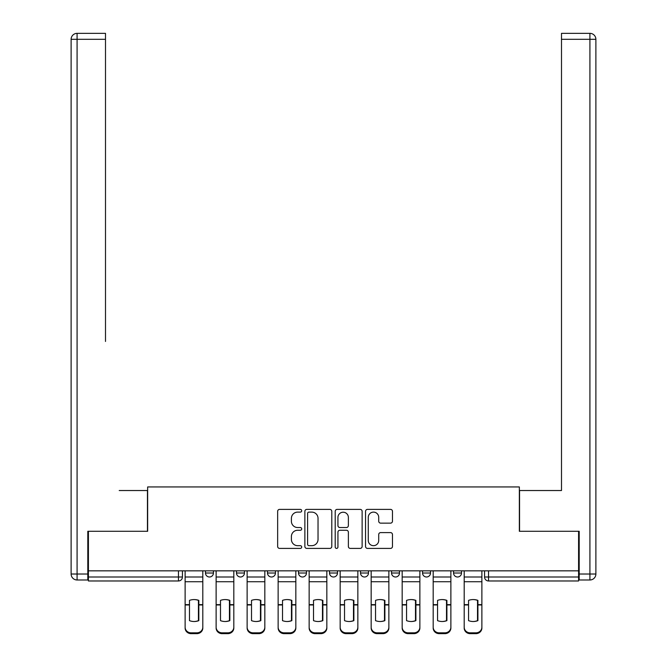 <?xml version="1.0" encoding="UTF-8"?>
<svg xmlns="http://www.w3.org/2000/svg" width="667" height="667" viewBox="0 0 667 667"><rect width="100%" height="100%" fill="white"/><g stroke="black" fill="none" stroke-linecap="round" stroke-linejoin="round"><path stroke-width="1" d="M301.701 510.747A1.367 1.367 0 0 0 300.333 509.388L279.598 509.388A1.951 1.951 0 0 0 277.647 511.339L277.647 546.456A1.951 1.951 0 0 0 279.598 548.407L300.333 548.407A1.367 1.367 0 0 0 301.701 547.04A1.367 1.367 0 0 0 300.333 545.673L297.649 545.673A6.245 6.245 0 0 1 291.404 539.428L291.404 536.501A6.245 6.245 0 0 1 297.649 530.265L300.333 530.265A1.367 1.367 0 0 0 301.701 528.898A1.367 1.367 0 0 0 300.333 527.53L297.649 527.53A6.245 6.245 0 0 1 291.404 521.286L291.404 518.359A6.245 6.245 0 0 1 297.649 512.114L300.333 512.114A1.367 1.367 0 0 0 301.701 510.747M453.56 570.835L453.56 573.02L461.514 573.02A3.977 3.977 0 0 1 457.537 576.997A3.977 3.977 0 0 1 453.56 573.02L453.56 570.835M391.546 570.835L391.546 573.02L399.491 573.02A3.977 3.977 0 0 1 395.514 576.997A3.977 3.977 0 0 1 391.546 573.02L391.546 570.835M360.53 570.835L360.53 573.02L368.484 573.02A3.977 3.977 0 0 1 364.507 576.997A3.977 3.977 0 0 1 360.53 573.02L360.53 570.835M298.516 570.835L298.516 573.02L306.47 573.02A3.977 3.977 0 0 1 302.493 576.997A3.977 3.977 0 0 1 298.516 573.02L298.516 570.835M390.52 523.136A1.951 1.951 0 0 0 392.471 521.185L392.471 511.339A1.951 1.951 0 0 0 390.52 509.388L367.5 509.388A1.951 1.951 0 0 0 365.549 511.339L365.549 546.456A1.951 1.951 0 0 0 367.5 548.407L390.52 548.407A1.951 1.951 0 0 0 392.471 546.456L392.471 534.55A1.951 1.951 0 0 0 390.52 532.599L380.665 532.599A1.951 1.951 0 0 0 378.714 534.55L378.714 540.453A5.219 5.219 0 0 1 373.495 545.673A5.219 5.219 0 0 1 368.276 540.453L368.276 517.334A5.219 5.219 0 0 1 373.495 512.114A5.219 5.219 0 0 1 378.714 517.334L378.714 521.185A1.951 1.951 0 0 0 380.665 523.136L390.52 523.136M88.411 570.835L88.411 531.282L147.649 531.282L147.649 486.952L519.351 486.952L519.351 531.282L578.589 531.282L578.589 570.835L88.411 570.835L88.411 576.997L182.433 576.997L182.433 570.835L182.433 576.997A3.977 3.977 0 0 1 178.456 580.974L88.411 580.974L88.411 576.997M331.791 511.339A1.951 1.951 0 0 0 329.84 509.388L306.82 509.388A1.951 1.951 0 0 0 304.869 511.339L304.869 546.456A1.951 1.951 0 0 0 306.82 548.407L329.84 548.407A1.951 1.951 0 0 0 331.791 546.456L331.791 511.339M337.16 509.388L360.18 509.388A1.951 1.951 0 0 1 362.131 511.339L362.131 546.456A1.951 1.951 0 0 1 360.18 548.407L350.325 548.407A1.951 1.951 0 0 1 348.374 546.456L348.374 532.216A1.951 1.951 0 0 0 346.423 530.265L339.887 530.265A1.951 1.951 0 0 0 337.936 532.216L337.936 547.04A1.367 1.367 0 0 1 336.577 548.407A1.367 1.367 0 0 1 335.209 547.04L335.209 511.339A1.951 1.951 0 0 1 337.16 509.388M484.567 570.835L484.567 576.997L578.589 576.997L578.589 580.974L488.544 580.974A3.977 3.977 0 0 1 484.567 576.997M578.589 570.835L578.589 576.997M461.514 570.835L461.514 573.02M430.498 570.835L430.498 573.02A3.977 3.977 0 0 1 426.53 576.997A3.977 3.977 0 0 1 422.553 573.02L430.498 573.02L430.498 570.835M422.553 570.835L422.553 573.02M399.491 570.835L399.491 573.02L399.491 570.835M368.484 573.02L368.484 570.835L368.484 573.02A3.977 3.977 0 0 1 364.507 576.997M337.477 570.835L337.477 573.02A3.977 3.977 0 0 1 333.5 576.997A3.977 3.977 0 0 1 329.523 573.02A3.977 3.977 0 0 0 333.5 576.997A3.977 3.977 0 0 0 337.477 573.02L337.477 570.835M329.523 570.835L329.523 573.02L337.477 573.02M306.47 570.835L306.47 573.02M275.454 570.835L275.454 573.02A3.977 3.977 0 0 1 271.486 576.997A3.977 3.977 0 0 1 267.509 573.02A3.977 3.977 0 0 0 271.486 576.997A3.977 3.977 0 0 0 275.454 573.02L267.509 573.02L267.509 570.835M236.502 570.835L236.502 573.02L244.447 573.02L244.447 570.835L244.447 573.02A3.977 3.977 0 0 1 240.47 576.997A3.977 3.977 0 0 1 236.502 573.02A3.977 3.977 0 0 0 240.47 576.997M205.486 570.835L205.486 573.02L213.44 573.02L213.44 570.835L213.44 573.02A3.977 3.977 0 0 1 209.463 576.997A3.977 3.977 0 0 1 205.486 573.02A3.977 3.977 0 0 0 209.463 576.997M178.456 570.835L178.456 580.974A3.977 3.977 0 0 0 182.433 576.997M308.963 512.114A1.367 1.367 0 0 0 307.595 513.482L307.595 544.305A1.367 1.367 0 0 0 308.963 545.673L311.797 545.673A6.245 6.245 0 0 0 318.034 539.428L318.034 518.359A6.245 6.245 0 0 0 311.797 512.114L308.963 512.114M348.374 517.434A5.219 5.219 0 0 0 343.155 512.214A5.219 5.219 0 0 0 337.936 517.434L337.936 525.579A1.951 1.951 0 0 0 339.887 527.53L346.423 527.53A1.951 1.951 0 0 0 348.374 525.579L348.374 517.434M198.433 620.794L198.433 600.242M193.964 599.566A12.323 10.847 180 0 1 198.433 600.375M185.118 605.769L185.118 627.172A5.961 5.653 0 0 0 191.079 632.833L196.84 632.833A5.961 5.653 0 0 0 202.81 627.172L202.81 627.997A5.961 5.653 180 0 1 196.84 633.65L196.84 632.833M193.964 621.519A12.323 11.689 180 0 0 198.433 620.644M198.833 604.952L198.833 600.375A12.323 10.847 180 0 0 194.155 599.566A12.323 10.847 180 0 0 189.486 600.375L189.486 620.644A12.323 11.689 180 0 0 198.833 620.644L198.833 604.952L202.81 604.952L202.81 627.172M202.81 570.835L202.81 604.952M185.118 570.835L185.118 627.172M191.079 632.833L191.079 633.65L196.84 633.65M191.079 633.65A5.961 5.653 180 0 1 185.118 627.997M229.44 620.794L229.44 600.242M224.971 599.566A12.323 10.847 180 0 1 229.44 600.375M216.125 605.769L216.125 627.172A5.961 5.653 0 0 0 222.086 632.833L227.847 632.833A5.961 5.653 0 0 0 233.817 627.172L233.817 627.997A5.961 5.653 180 0 1 227.847 633.65L227.847 632.833M224.971 621.519A12.323 11.689 180 0 0 229.44 620.644M260.447 620.794L260.447 600.242M255.978 599.566A12.323 10.847 180 0 1 260.447 600.375M247.132 605.769L247.132 627.172A5.961 5.653 0 0 0 253.093 632.833L258.863 632.833A5.961 5.653 0 0 0 264.824 627.172L264.824 627.997A5.961 5.653 180 0 1 258.863 633.65L258.863 632.833M255.978 621.519A12.323 11.689 180 0 0 260.447 620.644M87.811 574.02L87.811 579.982L77.08 579.982A5.961 5.961 0 0 1 71.119 574.02L71.119 39.311L77.08 39.311L77.08 33.35L105.503 33.35L105.503 39.311L77.08 39.311L77.08 574.02L87.811 574.02L87.811 531.282L147.449 531.282L147.449 490.528L119.218 490.528M105.503 39.311L105.503 341.454M77.08 33.35A5.961 5.961 0 0 0 71.119 39.311A5.961 5.961 0 0 1 77.08 33.35M547.782 490.528L561.497 490.528L561.497 33.35L589.92 33.35L561.497 33.35M579.189 574.02L589.92 574.02L589.92 39.311L595.881 39.311A5.961 5.961 0 0 0 589.92 33.35A5.961 5.961 0 0 1 595.881 39.311A5.961 5.961 0 0 0 589.92 33.35A5.961 5.961 0 0 1 595.881 39.311L595.881 574.02A5.961 5.961 0 0 1 589.92 579.982L579.189 579.982L579.189 531.282L519.551 531.282L519.551 490.528L561.497 490.528L561.497 341.454M589.92 579.982A5.961 5.961 0 0 0 595.881 574.02L589.92 574.02L589.92 579.982M229.84 604.952L229.84 600.375A12.323 10.847 180 0 0 225.171 599.566A12.323 10.847 180 0 0 220.494 600.375L220.494 620.644A12.323 11.689 180 0 0 229.84 620.644L229.84 604.952L233.817 604.952L233.817 627.172M233.817 570.835L233.817 604.952M216.125 570.835L216.125 627.172M222.086 632.833L222.086 633.65L227.847 633.65M222.086 633.65A5.961 5.653 180 0 1 216.125 627.997M260.847 604.952L260.847 600.375A12.323 10.847 180 0 0 256.178 599.566A12.323 10.847 180 0 0 251.509 600.375L251.509 620.644A12.323 11.689 180 0 0 260.847 620.644L260.847 604.952L264.824 604.952L264.824 627.172M264.824 570.835L264.824 604.952M247.132 570.835L247.132 627.172M253.093 632.833L253.093 633.65L258.863 633.65M253.093 633.65A5.961 5.653 180 0 1 247.132 627.997M291.462 620.794L291.462 600.242M286.985 599.566A12.323 10.847 180 0 1 291.462 600.375M278.139 605.769L278.139 627.172A5.961 5.653 0 0 0 284.1 632.833L289.87 632.833A5.961 5.653 0 0 0 295.831 627.172L295.831 627.997A5.961 5.653 180 0 1 289.87 633.65L289.87 632.833M286.985 621.519A12.323 11.689 180 0 0 291.462 620.644M322.469 620.794L322.469 600.242M317.992 599.566A12.323 10.847 180 0 1 322.469 600.375M309.146 605.769L309.146 627.172A5.961 5.653 0 0 0 315.116 632.833L320.877 632.833A5.961 5.653 0 0 0 326.838 627.172L326.838 627.997A5.961 5.653 180 0 1 320.877 633.65L320.877 632.833M317.992 621.519A12.323 11.689 180 0 0 322.469 620.644M353.477 620.794L353.477 600.242M349.008 599.566A12.323 10.847 180 0 1 353.477 600.375M340.162 605.769L340.162 627.172A5.961 5.653 0 0 0 346.123 632.833L351.884 632.833A5.961 5.653 0 0 0 357.854 627.172L357.854 627.997A5.961 5.653 180 0 1 351.884 633.65L351.884 632.833M349.008 621.519A12.323 11.689 180 0 0 353.477 620.644M291.854 604.952L291.854 600.375A12.323 10.847 180 0 0 287.185 599.566A12.323 10.847 180 0 0 282.516 600.375L282.516 620.644A12.323 11.689 180 0 0 291.854 620.644L291.854 604.952L295.831 604.952L295.831 627.172M295.831 570.835L295.831 604.952M278.139 570.835L278.139 627.172M284.1 632.833L284.1 633.65L289.87 633.65M284.1 633.65A5.961 5.653 180 0 1 278.139 627.997M322.87 604.952L322.87 600.375A12.323 10.847 180 0 0 318.192 599.566A12.323 10.847 180 0 0 313.523 600.375L313.523 620.644A12.323 11.689 180 0 0 322.87 620.644L322.87 604.952L326.838 604.952L326.838 627.172M326.838 570.835L326.838 604.952M309.146 570.835L309.146 627.172M315.116 632.833L315.116 633.65L320.877 633.65M315.116 633.65A5.961 5.653 180 0 1 309.146 627.997M353.877 604.952L353.877 600.375A12.323 10.847 180 0 0 349.2 599.566A12.323 10.847 180 0 0 344.531 600.375L344.531 620.644A12.323 11.689 180 0 0 353.877 620.644L353.877 604.952L357.854 604.952L357.854 627.172M357.854 570.835L357.854 604.952M340.162 570.835L340.162 627.172M346.123 632.833L346.123 633.65L351.884 633.65M346.123 633.65A5.961 5.653 180 0 1 340.162 627.997M384.484 620.794L384.484 600.242M380.015 599.566A12.323 10.847 180 0 1 384.484 600.375M371.169 605.769L371.169 627.172A5.961 5.653 0 0 0 377.13 632.833L382.9 632.833A5.961 5.653 0 0 0 388.861 627.172L388.861 627.997A5.961 5.653 180 0 1 382.9 633.65L382.9 632.833M380.015 621.519A12.323 11.689 180 0 0 384.484 620.644M384.884 604.952L384.884 600.375A12.323 10.847 180 0 0 380.215 599.566A12.323 10.847 180 0 0 375.538 600.375L375.538 620.644A12.323 11.689 180 0 0 384.884 620.644L384.884 604.952L388.861 604.952L388.861 627.172M388.861 570.835L388.861 604.952M371.169 570.835L371.169 627.172M377.13 632.833L377.13 633.65L382.9 633.65M377.13 633.65A5.961 5.653 180 0 1 371.169 627.997M415.491 620.794L415.491 600.242M411.022 599.566A12.323 10.847 180 0 1 415.491 600.375M402.176 605.769L402.176 627.172A5.961 5.653 0 0 0 408.137 632.833L413.907 632.833A5.961 5.653 0 0 0 419.868 627.172L419.868 627.997A5.961 5.653 180 0 1 413.907 633.65L413.907 632.833M411.022 621.519A12.323 11.689 180 0 0 415.491 620.644M415.891 604.952L415.891 600.375A12.323 10.847 180 0 0 411.222 599.566A12.323 10.847 180 0 0 406.553 600.375L406.553 620.644A12.323 11.689 180 0 0 415.891 620.644L415.891 604.952L419.868 604.952L419.868 627.172M419.868 570.835L419.868 604.952M402.176 570.835L402.176 627.172M408.137 632.833L408.137 633.65L413.907 633.65M408.137 633.65A5.961 5.653 180 0 1 402.176 627.997M446.506 620.794L446.506 600.242M442.029 599.566A12.323 10.847 180 0 1 446.506 600.375M433.183 605.769L433.183 627.172A5.961 5.653 0 0 0 439.153 632.833L444.914 632.833A5.961 5.653 0 0 0 450.875 627.172L450.875 627.997A5.961 5.653 180 0 1 444.914 633.65L444.914 632.833M442.029 621.519A12.323 11.689 180 0 0 446.506 620.644M446.898 604.952L446.898 600.375A12.323 10.847 180 0 0 442.229 599.566A12.323 10.847 180 0 0 437.56 600.375L437.56 620.644A12.323 11.689 180 0 0 446.898 620.644L446.898 604.952L450.875 604.952L450.875 627.172M450.875 570.835L450.875 604.952M433.183 570.835L433.183 627.172M439.153 632.833L439.153 633.65L444.914 633.65M439.153 633.65A5.961 5.653 180 0 1 433.183 627.997M477.514 620.794L477.514 600.242M473.036 599.566A12.323 10.847 180 0 1 477.514 600.375M464.19 605.769L464.19 627.172A5.961 5.653 0 0 0 470.16 632.833L475.921 632.833A5.961 5.653 0 0 0 481.882 627.172L481.882 627.997A5.961 5.653 180 0 1 475.921 633.65L475.921 632.833M473.036 621.519A12.323 11.689 180 0 0 477.514 620.644M477.914 604.952L477.914 600.375A12.323 10.847 180 0 0 473.237 599.566A12.323 10.847 180 0 0 468.567 600.375L468.567 620.644A12.323 11.689 180 0 0 477.914 620.644L477.914 604.952L481.882 604.952L481.882 627.172M481.882 570.835L481.882 604.952M464.19 570.835L464.19 627.172M470.16 632.833L470.16 633.65L475.921 633.65M470.16 633.65A5.961 5.653 180 0 1 464.19 627.997M488.544 570.835L488.544 580.974M198.833 604.635L202.81 604.635M185.118 604.635L189.486 604.635M185.118 581.724L202.81 581.724M185.118 604.952L189.486 604.952M185.118 576.997L202.81 576.997M77.08 579.982L77.08 574.02L71.119 574.02M589.92 33.35L589.92 39.311L561.497 39.311M229.84 604.635L233.817 604.635M216.125 604.635L220.494 604.635M216.125 581.724L233.817 581.724M216.125 604.952L220.494 604.952M216.125 576.997L233.817 576.997M260.847 604.635L264.824 604.635M247.132 604.635L251.509 604.635M247.132 581.724L264.824 581.724M247.132 604.952L251.509 604.952M247.132 576.997L264.824 576.997M291.854 604.635L295.831 604.635M278.139 604.635L282.516 604.635M278.139 581.724L295.831 581.724M278.139 604.952L282.516 604.952M278.139 576.997L295.831 576.997M322.87 604.635L326.838 604.635M309.146 604.635L313.523 604.635M309.146 581.724L326.838 581.724M309.146 604.952L313.523 604.952M309.146 576.997L326.838 576.997M353.877 604.635L357.854 604.635M340.162 604.635L344.531 604.635M340.162 581.724L357.854 581.724M340.162 604.952L344.531 604.952M340.162 576.997L357.854 576.997M384.884 604.635L388.861 604.635M371.169 604.635L375.538 604.635M371.169 581.724L388.861 581.724M371.169 604.952L375.538 604.952M371.169 576.997L388.861 576.997M415.891 604.635L419.868 604.635M402.176 604.635L406.553 604.635M402.176 581.724L419.868 581.724M402.176 604.952L406.553 604.952M402.176 576.997L419.868 576.997M446.898 604.635L450.875 604.635M433.183 604.635L437.56 604.635M433.183 581.724L450.875 581.724M433.183 604.952L437.56 604.952M433.183 576.997L450.875 576.997M477.914 604.635L481.882 604.635M464.19 604.635L468.567 604.635M464.19 581.724L481.882 581.724M464.19 604.952L468.567 604.952M464.19 576.997L481.882 576.997"/></g></svg>
